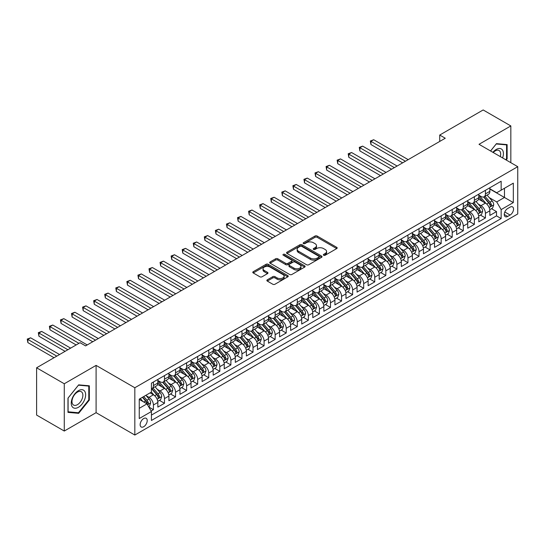 <?xml version="1.0" encoding="UTF-8"?>
<svg xmlns="http://www.w3.org/2000/svg" width="545" height="545" viewBox="0 0 545 545"><rect width="100%" height="100%" fill="white"/><g stroke="black" fill="none" stroke-linecap="round" stroke-linejoin="round"><path stroke-width="0.82" d="M323.662 255.251A1.076 0.62 0 0 0 325.181 255.251L336.721 248.588A1.54 0.886 0 0 0 337.178 247.961A1.54 0.886 0 0 0 336.721 247.335L317.17 236.04A1.54 0.886 0 0 0 314.996 236.04L303.456 242.709A1.076 0.62 0 0 0 303.143 243.145A1.076 0.62 0 0 0 303.456 243.588A1.076 0.62 0 0 0 304.975 243.588L306.474 242.723A4.919 2.841 0 0 1 313.423 242.723L315.051 243.663A4.919 2.841 0 0 1 316.495 245.672A4.919 2.841 0 0 1 315.051 247.675L313.559 248.54A1.076 0.62 0 0 0 313.246 248.976A1.076 0.62 0 0 0 313.559 249.419A1.076 0.62 0 0 0 315.078 249.419L316.577 248.554A4.919 2.841 0 0 1 323.526 248.554L325.154 249.494A4.919 2.841 0 0 1 326.598 251.504A4.919 2.841 0 0 1 325.154 253.507L323.662 254.372A1.076 0.62 0 0 0 323.349 254.808A1.076 0.62 0 0 0 323.662 255.251L323.662 254.372M143.676 426.728A5.007 2.889 120 0 0 146.952 422.314A5.007 2.889 120 0 0 146.183 418.301A5.007 2.889 120 0 0 143.676 418.553A5.007 2.889 120 0 0 140.406 422.961A5.007 2.889 120 0 0 141.175 426.98A5.007 2.889 120 0 0 143.676 426.728M267.309 279.823A1.54 0.886 0 0 0 266.859 280.45A1.54 0.886 0 0 0 267.309 281.077L272.793 284.245A1.54 0.886 0 0 0 274.966 284.245L287.787 276.84A1.54 0.886 0 0 0 288.237 276.213A1.54 0.886 0 0 0 287.787 275.586L268.235 264.298A1.54 0.886 0 0 0 266.062 264.298L253.241 271.696A1.54 0.886 0 0 0 252.791 272.323A1.54 0.886 0 0 0 253.241 272.95L259.87 276.778A1.54 0.886 0 0 0 262.043 276.778L267.527 273.61A1.54 0.886 0 0 0 267.977 272.984A1.54 0.886 0 0 0 267.527 272.357L264.243 270.456A4.108 2.371 0 0 1 263.037 268.78A4.108 2.371 0 0 1 265.572 266.587A4.108 2.371 0 0 1 270.054 267.104L282.923 274.537A4.108 2.371 0 0 1 284.129 276.213A4.108 2.371 0 0 1 281.595 278.406A4.108 2.371 0 0 1 277.112 277.889L274.966 276.656A1.54 0.886 0 0 0 272.793 276.656L267.309 279.823L267.309 281.077L272.793 277.93L272.793 276.656M96.09 365.388L64.269 383.762L36.604 367.786L36.604 415.065L64.269 431.041L96.09 412.674L134.826 435.039L134.826 387.754L96.09 365.388L96.09 412.674M510.835 162.676L510.835 125.936L479.014 144.309L517.75 166.675L134.826 387.754M510.835 125.936L483.163 109.961L439.726 135.044L439.726 141.434M36.604 367.786L80.04 342.703L85.572 345.898L445.258 138.239L439.726 135.044M306.576 264.734A1.54 0.886 0 0 0 308.749 264.734L321.57 257.335A1.54 0.886 0 0 0 322.02 256.709A1.54 0.886 0 0 0 321.57 256.082L302.019 244.794A1.54 0.886 0 0 0 299.845 244.794L287.024 252.192A1.54 0.886 0 0 0 286.575 252.819A1.54 0.886 0 0 0 287.024 253.445L306.576 264.734M283.707 255.482A1.076 0.62 0 0 1 284.797 255.632L284.797 254.358L304.675 265.837A1.54 0.886 0 0 1 305.125 266.464A1.54 0.886 0 0 1 304.675 267.091L291.861 274.489A1.54 0.886 0 0 1 289.688 274.489L270.136 263.201L275.62 260.054L275.62 258.78L270.136 261.947A1.54 0.886 0 0 0 269.686 262.574A1.54 0.886 0 0 0 270.136 263.201L270.136 261.947M275.62 260.054A1.54 0.886 0 0 1 277.793 260.054L277.793 258.78A1.54 0.886 0 0 0 275.62 258.78M277.793 258.78L285.723 263.358A1.54 0.886 0 0 0 287.896 263.358L291.534 261.253A1.54 0.886 0 0 0 291.984 260.626A1.54 0.886 0 0 0 291.534 259.999L283.277 255.237A1.076 0.62 0 0 1 282.964 254.794A1.076 0.62 0 0 1 283.625 254.222A1.076 0.62 0 0 1 284.797 254.358M151.122 410.998L153.417 409.67L148.826 407.02M146.21 395.731L148.989 397.339A6.261 3.617 60 0 1 153.417 405.003L157.846 402.448L157.846 407.115L164.481 403.28L159.447 400.371M157.28 389.341L160.06 390.949A6.261 3.617 60 0 1 164.481 398.613L168.909 396.058L168.909 400.725L175.551 396.889L170.517 393.981M168.344 382.951L171.123 384.559A6.261 3.617 60 0 1 175.551 392.223L179.979 389.668L179.979 394.335L186.622 390.499L181.58 387.59M179.414 376.561L182.194 378.169A6.261 3.617 60 0 1 186.622 385.833L191.043 383.278L191.043 387.945L197.685 384.109L192.651 381.2M190.478 370.178L193.257 371.779A6.261 3.617 60 0 1 197.685 379.449L202.113 376.888L202.113 381.555L208.755 377.719L203.714 374.817M201.548 363.788L204.327 365.388A6.261 3.617 60 0 1 208.755 373.059L213.177 370.498L213.177 375.164L219.819 371.329L214.784 368.427M212.611 357.397L215.391 358.998A6.261 3.617 60 0 1 219.819 366.669L224.247 364.115L224.247 368.774L230.889 364.939L225.855 362.037M223.682 351.007L226.461 352.608A6.261 3.617 60 0 1 230.889 360.279L235.317 357.724L235.317 362.384L241.953 358.556L236.918 355.647M234.752 344.617L237.525 346.218A6.261 3.617 60 0 1 241.953 353.889L246.381 351.334L246.381 355.994L253.023 352.165L247.989 349.256M245.815 338.227L248.595 339.828A6.261 3.617 60 0 1 253.023 347.499L257.451 344.944L257.451 349.604L264.087 345.775L259.052 342.866M256.886 331.837L259.665 333.438A6.261 3.617 60 0 1 264.087 341.109L268.515 338.554L268.515 343.221L275.157 339.385L270.122 336.476M267.949 325.447L270.729 327.055A6.261 3.617 60 0 1 275.157 334.719L279.585 332.164L279.585 336.83L286.22 332.995L281.186 330.086M279.02 319.057L281.799 320.664A6.261 3.617 60 0 1 286.22 328.328L290.649 325.774L290.649 330.44L297.291 326.605L292.256 323.696M290.083 312.666L292.863 314.274A6.261 3.617 60 0 1 297.291 321.938L301.719 319.384L301.719 324.05L308.361 320.215L303.32 317.306M301.153 306.276L303.933 307.884A6.261 3.617 60 0 1 308.361 315.548L312.782 312.993L312.782 317.66L319.425 313.825L314.39 310.916M312.217 299.886L314.996 301.494A6.261 3.617 60 0 1 319.425 309.158L323.853 306.603L323.853 311.27L330.495 307.435L325.454 304.526M323.287 293.496L326.067 295.104A6.261 3.617 60 0 1 330.495 302.768L334.916 300.213L334.916 304.88L341.558 301.044L336.524 298.135M334.351 287.113L337.13 288.714A6.261 3.617 60 0 1 341.558 296.385L345.986 293.823L345.986 298.49L352.629 294.654L347.594 291.752M345.421 280.723L348.201 282.324A6.261 3.617 60 0 1 352.629 289.995L357.057 287.433L357.057 292.1L363.692 288.264L358.658 285.362M356.491 274.333L359.264 275.934A6.261 3.617 60 0 1 363.692 283.604L368.12 281.043L368.12 285.709L374.762 281.874L369.728 278.972M367.555 267.942L370.334 269.543A6.261 3.617 60 0 1 374.762 277.214L379.191 274.66L379.191 279.319L385.826 275.491L380.792 272.582M378.625 261.552L381.405 263.153A6.261 3.617 60 0 1 385.826 270.824L390.254 268.269L390.254 272.929L396.896 269.101L391.862 266.192M389.689 255.162L392.468 256.763A6.261 3.617 60 0 1 396.896 264.434L401.324 261.879L401.324 266.539L407.96 262.71L402.925 259.802M400.759 248.772L403.538 250.373A6.261 3.617 60 0 1 407.96 258.044L412.388 255.489L412.388 260.149L419.03 256.32L413.996 253.411M411.822 242.382L414.602 243.99A6.261 3.617 60 0 1 419.03 251.654L423.458 249.099L423.458 253.766L430.1 249.93L425.059 247.021M422.893 235.992L425.672 237.6A6.261 3.617 60 0 1 430.1 245.264L434.522 242.709L434.522 247.376L441.164 243.54L436.129 240.631M433.956 229.602L436.736 231.209A6.261 3.617 60 0 1 441.164 238.874L445.592 236.319L445.592 240.985L452.234 237.15L447.193 234.241M445.027 223.212L447.806 224.819A6.261 3.617 60 0 1 452.234 232.483L456.656 229.929L456.656 234.595L463.298 230.76L458.263 227.851M456.097 216.821L458.87 218.429A6.261 3.617 60 0 1 463.298 226.093L467.726 223.539L467.726 228.205L474.368 224.37L469.334 221.461M467.16 210.431L469.94 212.039A6.261 3.617 60 0 1 474.368 219.703L478.796 217.148L478.796 221.815L485.431 217.98L485.431 213.313A6.261 3.617 -120 0 0 481.003 205.649L478.231 204.041M480.397 215.071L485.431 217.98M157.846 402.448A6.261 3.617 -120 0 0 153.417 394.784L150.093 392.863M168.909 396.058A6.261 3.617 -120 0 0 164.481 388.394L157.641 384.443M179.979 389.668A6.261 3.617 -120 0 0 175.551 382.004L168.705 378.053M191.043 383.278A6.261 3.617 -120 0 0 186.622 375.614L179.775 371.663M202.113 376.888A6.261 3.617 -120 0 0 197.685 369.224L190.839 365.273M213.177 370.498A6.261 3.617 -120 0 0 208.755 362.834L201.909 358.882M224.247 364.115A6.261 3.617 -120 0 0 219.819 356.444L212.972 352.492M235.317 357.724A6.261 3.617 -120 0 0 230.889 350.054L224.043 346.102M246.381 351.334A6.261 3.617 -120 0 0 241.953 343.663L235.113 339.712M257.451 344.944A6.261 3.617 -120 0 0 253.023 337.273L246.177 333.322M268.515 338.554A6.261 3.617 -120 0 0 264.087 330.883L257.247 326.932M279.585 332.164A6.261 3.617 -120 0 0 275.157 324.493L268.31 320.542M290.649 325.774A6.261 3.617 -120 0 0 286.22 318.103L279.381 314.152M301.719 319.384A6.261 3.617 -120 0 0 297.291 311.72L290.444 307.762M312.782 312.993A6.261 3.617 -120 0 0 308.361 305.329L301.514 301.378M323.853 306.603A6.261 3.617 -120 0 0 319.425 298.939L312.578 294.988M334.916 300.213A6.261 3.617 -120 0 0 330.495 292.549L323.648 288.598M345.986 293.823A6.261 3.617 -120 0 0 341.558 286.159L334.719 282.208M357.057 287.433A6.261 3.617 -120 0 0 352.629 279.769L345.782 275.818M368.12 281.043A6.261 3.617 -120 0 0 363.692 273.379L356.852 269.428M379.191 274.66A6.261 3.617 -120 0 0 374.762 266.989L367.916 263.037M390.254 268.269A6.261 3.617 -120 0 0 385.826 260.599L378.986 256.647M401.324 261.879A6.261 3.617 -120 0 0 396.896 254.208L390.05 250.257M412.388 255.489A6.261 3.617 -120 0 0 407.96 247.818L401.12 243.867M423.458 249.099A6.261 3.617 -120 0 0 419.03 241.428L412.183 237.477M434.522 242.709A6.261 3.617 -120 0 0 430.1 235.038L423.254 231.087M445.592 236.319A6.261 3.617 -120 0 0 441.164 228.655L434.317 224.697M456.656 229.929A6.261 3.617 -120 0 0 452.234 222.265L445.388 218.313M467.726 223.539A6.261 3.617 -120 0 0 463.298 215.875L456.458 211.923M478.796 217.148A6.261 3.617 -120 0 0 474.368 209.484L467.521 205.533M510.113 207.12L507.681 208.524A4.851 2.8 120 0 0 504.506 212.802A4.851 2.8 120 0 0 505.256 216.685A4.851 2.8 120 0 0 507.681 216.447L510.113 215.043A4.851 2.8 120 0 0 513.281 210.765A4.851 2.8 120 0 0 512.538 206.875A4.851 2.8 120 0 0 510.113 207.12M134.826 435.039L517.75 213.953L517.75 166.675M139.248 408.328L147 403.852L151.421 411.523L151.421 420.468L501.148 218.559L501.148 209.607L496.72 201.943L489.294 197.658M151.421 411.523L139.248 418.553L139.248 399.124L151.421 392.1L151.421 383.149L501.148 181.24L501.148 190.185L513.322 183.154L513.322 202.583L501.148 209.607M157.846 380.471L160.06 381.745A6.261 3.617 60 0 0 163.187 382.059L167.615 379.504A6.261 3.617 -120 0 0 168.909 376.636L168.909 373.059M168.909 374.081L171.123 375.355A6.261 3.617 60 0 0 174.257 375.669L178.678 373.114A6.261 3.617 -120 0 0 179.979 370.246L179.979 366.669M179.979 367.691L182.194 368.965A6.261 3.617 60 0 0 185.32 369.278L189.749 366.724A6.261 3.617 -120 0 0 191.043 363.856L191.043 360.279M191.043 361.301L193.257 362.575A6.261 3.617 60 0 0 196.391 362.888L200.819 360.334A6.261 3.617 -120 0 0 202.113 357.466L202.113 353.889M202.113 354.911L204.327 356.185A6.261 3.617 60 0 0 207.454 356.498L211.882 353.943A6.261 3.617 -120 0 0 213.177 351.075L213.177 347.499M213.177 348.521L215.391 349.801A6.261 3.617 60 0 0 218.525 350.108L222.953 347.553A6.261 3.617 -120 0 0 224.247 344.685L224.247 341.109M224.247 342.131L226.461 343.411A6.261 3.617 60 0 0 229.588 343.718L234.016 341.163A6.261 3.617 -120 0 0 235.317 338.295L235.317 334.719M235.317 335.74L237.525 337.021A6.261 3.617 60 0 0 240.658 337.328L245.087 334.773A6.261 3.617 -120 0 0 246.381 331.905L246.381 328.328M246.381 329.35L248.595 330.631A6.261 3.617 60 0 0 251.722 330.938L256.15 328.383A6.261 3.617 -120 0 0 257.451 325.515L257.451 321.938M257.451 322.96L259.665 324.241A6.261 3.617 60 0 0 262.792 324.548L267.22 321.993A6.261 3.617 -120 0 0 268.515 319.125L268.515 315.548M268.515 316.57L270.729 317.851A6.261 3.617 60 0 0 273.863 318.157L278.284 315.603A6.261 3.617 -120 0 0 279.585 312.741L279.585 309.158M279.585 310.18L281.799 311.461A6.261 3.617 60 0 0 284.926 311.774L289.354 309.213A6.261 3.617 -120 0 0 290.649 306.351L290.649 302.768M290.649 303.79L292.863 305.071A6.261 3.617 60 0 0 295.996 305.384L300.418 302.822A6.261 3.617 -120 0 0 301.719 299.961L301.719 296.378M301.719 297.406L303.933 298.68A6.261 3.617 60 0 0 307.06 298.994L311.488 296.432A6.261 3.617 -120 0 0 312.782 293.571L312.782 289.995M312.782 291.016L314.996 292.29A6.261 3.617 60 0 0 318.13 292.604L322.558 290.049A6.261 3.617 -120 0 0 323.853 287.181L323.853 283.604M323.853 284.626L326.067 285.9A6.261 3.617 60 0 0 329.194 286.214L333.622 283.659A6.261 3.617 -120 0 0 334.916 280.791L334.916 277.214M334.916 278.236L337.13 279.51A6.261 3.617 60 0 0 340.264 279.823L344.692 277.269A6.261 3.617 -120 0 0 345.986 274.401L345.986 270.824M345.986 271.846L348.201 273.12A6.261 3.617 60 0 0 351.327 273.433L355.756 270.879A6.261 3.617 -120 0 0 357.057 268.011L357.057 264.434M357.057 265.456L359.264 266.737A6.261 3.617 60 0 0 362.398 267.043L366.826 264.488A6.261 3.617 -120 0 0 368.12 261.62L368.12 258.044M368.12 259.066L370.334 260.347A6.261 3.617 60 0 0 373.461 260.653L377.889 258.098A6.261 3.617 -120 0 0 379.191 255.23L379.191 251.654M379.191 252.676L381.405 253.956A6.261 3.617 60 0 0 384.532 254.263L388.96 251.708A6.261 3.617 -120 0 0 390.254 248.84L390.254 245.264M390.254 246.285L392.468 247.566A6.261 3.617 60 0 0 395.602 247.873L400.023 245.318A6.261 3.617 -120 0 0 401.324 242.45L401.324 238.874M401.324 239.895L403.538 241.176A6.261 3.617 60 0 0 406.665 241.483L411.094 238.928A6.261 3.617 -120 0 0 412.388 236.06L412.388 232.483M412.388 233.505L414.602 234.786A6.261 3.617 60 0 0 417.736 235.093L422.164 232.538A6.261 3.617 -120 0 0 423.458 229.677L423.458 226.093M423.458 227.115L425.672 228.396A6.261 3.617 60 0 0 428.799 228.702L433.227 226.148A6.261 3.617 -120 0 0 434.522 223.286L434.522 219.703M434.522 220.725L436.736 222.006A6.261 3.617 60 0 0 439.869 222.319L444.298 219.758A6.261 3.617 -120 0 0 445.592 216.896L445.592 213.313M445.592 214.342L447.806 215.616A6.261 3.617 60 0 0 450.933 215.929L455.361 213.368A6.261 3.617 -120 0 0 456.656 210.506L456.656 206.93M456.656 207.952L458.87 209.226A6.261 3.617 60 0 0 462.003 209.539L466.431 206.984A6.261 3.617 -120 0 0 467.726 204.116L467.726 200.54M467.726 201.561L469.94 202.835A6.261 3.617 60 0 0 473.067 203.149L477.495 200.594A6.261 3.617 -120 0 0 478.796 197.726L478.796 194.149M151.421 415.099L496.502 215.875L496.502 211.589L489.86 215.425L489.86 210.758A6.261 3.617 -120 0 0 485.431 203.094L478.592 199.143M478.796 195.171L481.003 196.445A6.261 3.617 -120 0 0 484.137 196.759A6.261 3.617 -120 0 0 485.431 193.891L485.431 190.314M484.137 196.759L488.565 194.204A6.261 3.617 -120 0 0 489.86 191.336L489.86 187.759M153.417 382.004L153.417 385.581A6.261 3.617 60 0 1 152.123 388.449A6.261 3.617 60 0 1 151.421 388.701M152.123 388.449L156.544 385.887A6.261 3.617 -120 0 0 157.846 383.026L157.846 379.443M164.481 375.614L164.481 379.191A6.261 3.617 60 0 1 163.187 382.059M175.551 369.224L175.551 372.8A6.261 3.617 60 0 1 174.257 375.669M186.622 362.834L186.622 366.41A6.261 3.617 60 0 1 185.32 369.278M197.685 356.444L197.685 360.02A6.261 3.617 60 0 1 196.391 362.888M208.755 350.054L208.755 353.63A6.261 3.617 60 0 1 207.454 356.498M219.819 343.663L219.819 347.24A6.261 3.617 60 0 1 218.525 350.108M230.889 337.273L230.889 340.85A6.261 3.617 60 0 1 229.588 343.718M241.953 330.883L241.953 334.466A6.261 3.617 60 0 1 240.658 337.328M253.023 324.493L253.023 328.076A6.261 3.617 60 0 1 251.722 330.938M264.087 318.103L264.087 321.686A6.261 3.617 60 0 1 262.792 324.548M275.157 311.713L275.157 315.296A6.261 3.617 60 0 1 273.863 318.157M286.22 305.329L286.22 308.906A6.261 3.617 60 0 1 284.926 311.774M297.291 298.939L297.291 302.516A6.261 3.617 60 0 1 295.996 305.384M308.361 292.549L308.361 296.126A6.261 3.617 60 0 1 307.06 298.994M319.425 286.159L319.425 289.736A6.261 3.617 60 0 1 318.13 292.604M330.495 279.769L330.495 283.346A6.261 3.617 60 0 1 329.194 286.214M341.558 273.379L341.558 276.955A6.261 3.617 60 0 1 340.264 279.823M352.629 266.989L352.629 270.565A6.261 3.617 60 0 1 351.327 273.433M363.692 260.599L363.692 264.175A6.261 3.617 60 0 1 362.398 267.043M374.762 254.208L374.762 257.785A6.261 3.617 60 0 1 373.461 260.653M385.826 247.818L385.826 251.395A6.261 3.617 60 0 1 384.532 254.263M396.896 241.428L396.896 245.012A6.261 3.617 60 0 1 395.602 247.873M407.96 235.038L407.96 238.621A6.261 3.617 60 0 1 406.665 241.483M419.03 228.648L419.03 232.231A6.261 3.617 60 0 1 417.736 235.093M430.1 222.265L430.1 225.841A6.261 3.617 60 0 1 428.799 228.702M441.164 215.875L441.164 219.451A6.261 3.617 60 0 1 439.869 222.319M452.234 209.484L452.234 213.061A6.261 3.617 60 0 1 450.933 215.929M463.298 203.094L463.298 206.671A6.261 3.617 60 0 1 462.003 209.539M474.368 196.704L474.368 200.281A6.261 3.617 60 0 1 473.067 203.149M474.368 219.703L474.368 224.37M463.298 226.093L463.298 230.76M452.234 232.483L452.234 237.15M441.164 238.874L441.164 243.54M430.1 245.264L430.1 249.93M419.03 251.654L419.03 256.32M407.96 258.044L407.96 262.71M396.896 264.434L396.896 269.101M385.826 270.824L385.826 275.491M374.762 277.214L374.762 281.874M363.692 283.604L363.692 288.264M352.629 289.995L352.629 294.654M341.558 296.385L341.558 301.044M330.495 302.768L330.495 307.435M319.425 309.158L319.425 313.825M308.361 315.548L308.361 320.215M297.291 321.938L297.291 326.605M286.22 328.328L286.22 332.995M275.157 334.719L275.157 339.385M264.087 341.109L264.087 345.775M253.023 347.499L253.023 352.165M241.953 353.889L241.953 358.556M230.889 360.279L230.889 364.939M219.819 366.669L219.819 371.329M208.755 373.059L208.755 377.719M197.685 379.449L197.685 384.109M186.622 385.833L186.622 390.499M175.551 392.223L175.551 396.889M164.481 398.613L164.481 403.28M153.417 405.003L153.417 409.67M147 403.852L139.248 399.383M496.72 201.943L504.472 197.467L504.472 188.27L513.322 183.154M489.86 189.033L513.322 202.583M489.86 188.781L496.72 192.739L501.148 190.185M64.269 383.762L64.269 431.041M491.467 208.687L496.502 211.589M496.502 215.875L501.148 218.559M506.196 159.998L507.123 158.84L507.123 144.602L496.447 143.648L490.555 150.972M67.975 412.381L78.657 413.335L89.339 400.05L89.339 385.806L78.657 384.852L67.975 398.143L67.975 412.381M506.571 158.52L507.123 158.84M88.781 399.73L89.339 400.05M77.526 412.681L78.657 413.335M324.091 255.401L325.154 254.787A4.919 2.841 0 0 0 326.598 252.778L326.598 251.504M316.495 245.672L316.495 246.946A4.919 2.841 0 0 1 315.051 248.956L313.988 249.569M336.721 247.335L336.721 248.588L317.17 237.32A1.54 0.886 0 0 0 314.996 237.32L303.885 243.738M321.55 257.349L302.019 246.067A1.54 0.886 0 0 0 299.845 246.067L287.045 253.459M318.852 257.145A1.076 0.62 0 0 0 319.172 256.709A1.076 0.62 0 0 0 318.852 256.273L301.692 246.36A1.076 0.62 0 0 0 300.172 246.36L298.592 247.267A4.919 2.841 0 0 0 297.154 249.276A4.919 2.841 0 0 0 298.592 251.286L310.33 258.058A4.919 2.841 0 0 0 317.279 258.058L318.852 257.145L318.852 258.425A1.076 0.62 0 0 0 319.172 257.989L319.172 256.709M297.154 249.276L297.154 250.557A4.919 2.841 0 0 0 298.592 252.56L298.592 251.286M318.852 258.425L317.279 259.338A4.919 2.841 0 0 1 310.33 259.338L298.592 252.56M277.793 260.054L285.723 264.632A1.54 0.886 0 0 0 287.896 264.632L291.534 262.533A1.54 0.886 0 0 0 291.984 261.907L291.984 260.626M284.797 255.632L304.655 267.098M293.953 268.106A4.108 2.371 0 0 0 298.428 268.624A4.108 2.371 0 0 0 300.969 266.43A4.108 2.371 0 0 0 299.764 264.754L295.227 262.131A1.54 0.886 0 0 0 293.053 262.131L289.415 264.236A1.54 0.886 0 0 0 288.966 264.863A1.54 0.886 0 0 0 289.415 265.49L293.953 268.106L293.953 269.387A4.108 2.371 0 0 0 298.428 269.898A4.108 2.371 0 0 0 300.969 267.711L300.969 266.43M288.966 264.863L288.966 266.137A1.54 0.886 0 0 0 289.415 266.764L289.415 265.49M293.953 269.387L289.415 266.764M284.129 276.213L284.129 277.494A4.108 2.371 0 0 1 281.595 279.687A4.108 2.371 0 0 1 277.112 279.169L274.966 277.93A1.54 0.886 0 0 0 272.793 277.93M263.037 268.78L263.037 270.061A4.108 2.371 0 0 0 264.243 271.737L264.243 270.456M267.506 273.624L264.243 271.737M287.767 276.853L268.235 265.579A1.54 0.886 0 0 0 266.062 265.579L253.262 272.963M489.764 209.661L492.626 208.013L493.736 204.818A4.149 2.398 -120 0 0 492.121 200.921L487.06 195.069M486.051 203.496L480.05 196.554A11.976 6.915 -120 0 0 478.796 195.239M482.761 201.548L479.402 197.665A9.939 5.736 -120 0 0 478.796 196.997M408.185 159.644L373.706 139.738L370.941 141.339L370.941 144.534L402.653 162.839M483.572 196.983L488.688 202.903A4.149 2.398 60 0 1 490.166 205.765C490.793 206.596 491.236 206.337 491.495 204.995A4.149 2.398 -120 0 0 490.016 202.141L484.961 196.282M483.871 196.888L489.369 203.251A2.112 1.219 60 0 1 489.901 204.075L491.495 204.995M490.166 205.765L490.466 206.255M370.941 144.534L370.334 140.985L405.419 161.238M370.334 140.985L373.706 139.738M502.599 157.927A10.171 5.872 120 0 0 496.223 149.453A10.171 5.872 120 0 0 492.891 152.321M500.276 156.585A7.705 4.449 120 0 0 499.063 150.509A7.705 4.449 120 0 0 495.214 150.89A7.705 4.449 120 0 0 493.198 152.498M490.582 150.985L496.223 143.962L506.571 144.888L506.571 158.684L505.726 159.733M505.889 144.493L506.571 144.888M84.666 399.526A10.171 5.872 120 0 0 82.036 389.695A10.171 5.872 120 0 0 72.206 398.409A10.171 5.872 120 0 0 74.842 408.239A10.171 5.872 120 0 0 84.666 399.526M82.145 398.804A7.705 4.449 120 0 0 81.28 391.712A7.705 4.449 120 0 0 72.71 397.966A7.705 4.449 120 0 0 73.575 405.058A7.705 4.449 120 0 0 82.145 398.804M68.091 411.836L68.091 398.041L78.439 385.172L88.781 386.092L88.781 399.894L78.439 412.763L67.975 411.775M88.099 385.697L88.781 386.092M478.701 216.052L481.562 214.403L482.666 211.208A4.149 2.398 -120 0 0 481.051 207.311L475.996 201.459M474.981 209.886L468.986 202.944A11.976 6.915 -120 0 0 467.726 201.63M471.691 207.938L468.339 204.055A9.939 5.736 -120 0 0 467.726 203.387M397.114 166.034L362.643 146.128L359.877 147.729L359.877 150.924L391.582 169.229M472.508 203.374L477.618 209.294A4.149 2.398 60 0 1 479.096 212.148C479.723 212.986 480.165 212.727 480.424 211.385A4.149 2.398 -120 0 0 478.946 208.524L473.891 202.672M472.808 203.278L478.306 209.641A2.112 1.219 60 0 1 478.837 210.465L480.424 211.385M479.096 212.148L479.402 212.645M359.877 150.924L359.264 147.375L394.348 167.628M359.264 147.375L362.643 146.128M467.63 222.442L470.492 220.793L471.602 217.598A4.149 2.398 -120 0 0 469.981 213.701L464.926 207.849M463.918 216.276L457.916 209.334A11.976 6.915 -120 0 0 456.656 208.02M460.627 214.328L457.269 210.445A9.939 5.736 -120 0 0 456.656 209.777M386.051 172.424L351.573 152.518L348.807 154.119L348.807 157.314L380.519 175.619M461.438 209.764L466.554 215.684A4.149 2.398 60 0 1 468.032 218.538C468.652 219.376 469.095 219.117 469.361 217.775A4.149 2.398 -120 0 0 467.882 214.914L462.828 209.062M461.738 209.668L467.235 216.031A2.112 1.219 60 0 1 467.767 216.856L469.361 217.775M468.032 218.538L468.332 219.035M348.807 157.314L348.201 153.765L383.285 174.019M348.201 153.765L351.573 152.518M456.567 228.832L459.428 227.183L460.532 223.988A4.149 2.398 -120 0 0 458.917 220.091L453.862 214.24M452.847 222.667L446.852 215.725A11.976 6.915 -120 0 0 445.592 214.41M449.557 220.718L446.205 216.835A9.939 5.736 -120 0 0 445.592 216.167M374.98 178.815L340.509 158.908L337.743 160.509L337.743 163.704L369.449 182.01M450.374 216.154L455.484 222.074A4.149 2.398 60 0 1 456.962 224.928C457.589 225.766 458.032 225.507 458.291 224.165A4.149 2.398 -120 0 0 456.812 221.304L451.757 215.452M450.674 216.052L456.165 222.415A2.112 1.219 60 0 1 456.703 223.246L458.291 224.165M456.962 224.928L457.269 225.419M337.743 163.704L337.13 160.155L372.215 180.409M337.13 160.155L340.509 158.908M445.497 235.222L448.358 233.573L449.462 230.378A4.149 2.398 -120 0 0 447.847 226.482L442.792 220.63M441.777 229.057L435.782 222.115A11.976 6.915 -120 0 0 434.522 220.8M438.493 227.108L435.135 223.225A9.939 5.736 -120 0 0 434.522 222.558M363.917 185.205L329.439 165.298L326.673 166.893L326.673 170.088L358.378 188.4M439.304 222.544L444.42 228.464A4.149 2.398 60 0 1 445.899 231.318C446.519 232.156 446.961 231.897 447.227 230.555A4.149 2.398 -120 0 0 445.749 227.694L440.687 221.842M439.604 222.442L445.102 228.805A2.112 1.219 60 0 1 445.633 229.636L447.227 230.555M445.899 231.318L446.198 231.809M326.673 170.088L326.067 166.545L361.151 186.799M326.067 166.545L329.439 165.298M434.433 241.612L437.294 239.964L438.398 236.768A4.149 2.398 -120 0 0 436.783 232.872L431.729 227.02M430.714 235.447L424.719 228.505A11.976 6.915 -120 0 0 423.458 227.183M427.423 233.498L424.071 229.615A9.939 5.736 -120 0 0 423.458 228.948M352.847 191.595L318.375 171.689L315.609 173.283L315.609 176.478L347.315 194.783M428.234 228.934L433.35 234.854A4.149 2.398 60 0 1 434.828 237.709C435.455 238.547 435.898 238.288 436.157 236.946A4.149 2.398 -120 0 0 434.678 234.084L429.623 228.232M428.54 228.832L434.031 235.195A2.112 1.219 60 0 1 434.563 236.026L436.157 236.946M434.828 237.709L435.135 238.199M315.609 176.478L314.996 172.935L350.081 193.189M314.996 172.935L318.375 171.689M423.363 248.002L426.224 246.354L427.328 243.159A4.149 2.398 -120 0 0 425.713 239.262L420.658 233.41M419.643 241.837L413.648 234.895A11.976 6.915 -120 0 0 412.388 233.573M416.36 239.889L413.001 236.005A9.939 5.736 -120 0 0 412.388 235.338M341.783 197.978L307.305 178.079L304.539 179.673L304.539 182.868L336.245 201.173M417.17 235.317L422.286 241.244A4.149 2.398 60 0 1 423.765 244.099C424.385 244.93 424.828 244.678 425.093 243.336A4.149 2.398 -120 0 0 423.615 240.474L418.553 234.623M417.47 235.222L422.968 241.585A2.112 1.219 60 0 1 423.499 242.416L425.093 243.336M423.765 244.099L424.065 244.589M304.539 182.868L303.933 179.325L339.01 199.579M303.933 179.325L307.305 178.079M412.299 254.392L415.154 252.737L416.264 249.542A4.149 2.398 -120 0 0 414.65 245.652L409.588 239.793M408.58 248.227L402.578 241.285A11.976 6.915 -120 0 0 401.324 239.964M405.289 246.279L401.938 242.396A9.939 5.736 -120 0 0 401.324 241.728M330.713 204.368L296.242 184.469L293.476 186.063L293.476 189.258L325.181 207.563M406.1 241.708L411.216 247.634A4.149 2.398 60 0 1 412.694 250.489C413.321 251.32 413.764 251.068 414.023 249.719A4.149 2.398 -120 0 0 412.545 246.865L407.49 241.013M406.406 241.612L411.897 247.975A2.112 1.219 60 0 1 412.429 248.799L414.023 249.719M412.694 250.489L412.994 250.979M293.476 189.258L292.863 185.716L327.947 205.969M292.863 185.716L296.242 184.469M401.229 260.783L404.09 259.127L405.194 255.932A4.149 2.398 -120 0 0 403.579 252.042L398.524 246.183M397.509 254.617L391.514 247.668A11.976 6.915 -120 0 0 390.254 246.354M394.219 252.669L390.867 248.786A9.939 5.736 -120 0 0 390.254 248.118M319.649 210.758L285.171 190.859L282.405 192.453L282.405 195.648L314.111 213.953M395.036 248.098L400.153 254.025A4.149 2.398 60 0 1 401.631 256.879C402.251 257.71 402.694 257.458 402.959 256.109A4.149 2.398 -120 0 0 401.481 253.255L396.419 247.403M395.336 248.002L400.834 254.365A2.112 1.219 60 0 1 401.365 255.189L402.959 256.109M401.631 256.879L401.931 257.369M282.405 195.648L281.799 192.106L316.877 212.359M281.799 192.106L285.171 190.859M390.166 267.173L393.02 265.517L394.13 262.322A4.149 2.398 -120 0 0 392.516 258.432L387.454 252.573M386.446 261.007L380.444 254.059A11.976 6.915 -120 0 0 379.191 252.744M383.155 259.059L379.804 255.169A9.939 5.736 -120 0 0 379.191 254.501M308.579 217.148L274.108 197.249L271.335 198.843L271.335 202.038L303.047 220.344M383.966 254.488L389.082 260.408A4.149 2.398 60 0 1 390.561 263.269C391.187 264.1 391.63 263.848 391.889 262.499A4.149 2.398 -120 0 0 390.411 259.645L385.356 253.793M384.266 254.392L389.764 260.755A2.112 1.219 60 0 1 390.295 261.58L391.889 262.499M390.561 263.269L390.86 263.76M271.335 202.038L270.729 198.496L305.813 218.749M270.729 198.496L274.108 197.249M379.095 273.563L381.956 271.907L383.06 268.712A4.149 2.398 -120 0 0 381.445 264.822L376.391 258.964M375.376 267.391L369.381 260.449A11.976 6.915 -120 0 0 368.12 259.134M372.085 265.442L368.733 261.559A9.939 5.736 -120 0 0 368.12 260.892M297.509 223.539L263.037 203.639L260.272 205.233L260.272 208.428L291.977 226.734M372.903 260.878L378.012 266.798A4.149 2.398 60 0 1 379.497 269.659C380.117 270.49 380.56 270.238 380.819 268.889A4.149 2.398 -120 0 0 379.34 266.035L374.286 260.176M373.202 260.783L378.7 267.145A2.112 1.219 60 0 1 379.231 267.97L380.819 268.889M379.497 269.659L379.797 270.15M260.272 208.428L259.665 204.879L294.743 225.14M259.665 204.879L263.037 203.639M368.025 279.953L370.886 278.297L371.997 275.102A4.149 2.398 -120 0 0 370.382 271.212L365.32 265.354M364.312 273.781L358.31 266.839A11.976 6.915 -120 0 0 357.057 265.524M361.022 271.832L357.663 267.949A9.939 5.736 -120 0 0 357.057 267.282M286.445 229.929L251.967 210.023L249.201 211.624L249.201 214.819L280.913 233.124M361.832 267.268L366.949 273.188A4.149 2.398 60 0 1 368.427 276.049C369.047 276.88 369.49 276.628 369.755 275.279A4.149 2.398 -120 0 0 368.277 272.425L363.222 266.566M362.132 267.173L367.63 273.536A2.112 1.219 60 0 1 368.161 274.36L369.755 275.279M368.427 276.049L368.727 276.54M249.201 214.819L248.595 211.269L283.679 231.53M248.595 211.269L251.967 210.023M356.961 286.336L359.823 284.688L360.926 281.493A4.149 2.398 -120 0 0 359.312 277.596L354.257 271.744M353.242 280.171L347.247 273.229A11.976 6.915 -120 0 0 345.986 271.914M349.951 278.222L346.6 274.339A9.939 5.736 -120 0 0 345.986 273.672M275.375 236.319L240.904 216.413L238.138 218.014L238.138 221.209L269.843 239.514M350.769 273.658L355.878 279.578A4.149 2.398 60 0 1 357.356 282.439C357.983 283.271 358.426 283.019 358.685 281.67A4.149 2.398 -120 0 0 357.207 278.815L352.152 272.956M351.069 273.563L356.559 279.926A2.112 1.219 60 0 1 357.098 280.75L358.685 281.67M357.356 282.439L357.663 282.93M238.138 221.209L237.525 217.659L272.609 237.913M237.525 217.659L240.904 216.413M345.891 292.726L348.752 291.078L349.863 287.883A4.149 2.398 -120 0 0 348.241 283.986L343.187 278.134M342.171 286.561L336.176 279.619A11.976 6.915 -120 0 0 334.916 278.304M338.888 284.613L335.529 280.729A9.939 5.736 -120 0 0 334.916 280.062M264.311 242.709L229.833 222.803L227.067 224.404L227.067 227.599L258.773 245.904M339.699 280.048L344.815 285.968A4.149 2.398 60 0 1 346.293 288.83C346.913 289.661 347.356 289.402 347.621 288.06A4.149 2.398 -120 0 0 346.143 285.205L341.088 279.347M339.998 279.953L345.496 286.316A2.112 1.219 60 0 1 346.027 287.14L347.621 288.06M346.293 288.83L346.593 289.32M227.067 227.599L226.461 224.049L261.546 244.303M226.461 224.049L229.833 222.803M334.828 299.116L337.689 297.468L338.792 294.273A4.149 2.398 -120 0 0 337.178 290.376L332.123 284.524M331.108 292.951L325.113 286.009A11.976 6.915 -120 0 0 323.853 284.694M327.817 291.003L324.466 287.12A9.939 5.736 -120 0 0 323.853 286.452M253.241 249.099L218.77 229.193L216.004 230.794L216.004 233.989L247.709 252.294M328.635 286.438L333.744 292.358A4.149 2.398 60 0 1 335.223 295.213C335.849 296.051 336.292 295.792 336.551 294.45A4.149 2.398 -120 0 0 335.073 291.595L330.018 285.737M328.935 286.343L334.426 292.706A2.112 1.219 60 0 1 334.964 293.53L336.551 294.45M335.223 295.213L335.529 295.71M216.004 233.989L215.391 230.44L250.475 250.693M215.391 230.44L218.77 229.193M323.757 305.507L326.618 303.858L327.722 300.663A4.149 2.398 -120 0 0 326.108 296.766L321.053 290.914M320.038 299.341L314.043 292.399A11.976 6.915 -120 0 0 312.782 291.084M316.754 297.393L313.395 293.51A9.939 5.736 -120 0 0 312.782 292.842M242.178 255.489L207.7 235.583L204.934 237.184L204.934 240.379L236.639 258.684M317.565 292.829L322.681 298.749A4.149 2.398 60 0 1 324.159 301.603C324.779 302.441 325.222 302.182 325.488 300.84A4.149 2.398 -120 0 0 324.009 297.979L318.948 292.127M317.864 292.733L323.362 299.096A2.112 1.219 60 0 1 323.894 299.92L325.488 300.84M324.159 301.603L324.459 302.1M204.934 240.379L204.327 236.83L239.412 257.083M204.327 236.83L207.7 235.583M312.694 311.897L315.548 310.248L316.659 307.053A4.149 2.398 -120 0 0 315.044 303.156L309.989 297.304M308.974 305.731L302.979 298.789A11.976 6.915 -120 0 0 301.719 297.475M305.684 303.783L302.332 299.9A9.939 5.736 -120 0 0 301.719 299.232M231.107 261.879L196.636 241.973L193.87 243.574L193.87 246.769L225.576 265.074M306.494 299.219L311.611 305.139A4.149 2.398 60 0 1 313.089 307.993C313.716 308.831 314.158 308.572 314.417 307.23A4.149 2.398 -120 0 0 312.939 304.369L307.884 298.517M306.801 299.116L312.292 305.479A2.112 1.219 60 0 1 312.823 306.31L314.417 307.23M313.089 307.993L313.395 308.484M193.87 246.769L193.257 243.22L228.341 263.473M193.257 243.22L196.636 241.973M301.623 318.287L304.485 316.638L305.588 313.443A4.149 2.398 -120 0 0 303.974 309.546L298.919 303.694M297.904 312.122L291.909 305.18A11.976 6.915 -120 0 0 290.649 303.865M294.62 310.173L291.262 306.29A9.939 5.736 -120 0 0 290.649 305.622M220.044 268.269L185.566 248.363L182.8 249.957L182.8 253.153L214.505 271.465M295.431 305.609L300.547 311.529A4.149 2.398 60 0 1 302.025 314.383C302.645 315.221 303.088 314.962 303.354 313.62A4.149 2.398 -120 0 0 301.875 310.759L296.814 304.907M295.731 305.507L301.228 311.869A2.112 1.219 60 0 1 301.76 312.701L303.354 313.62M302.025 314.383L302.325 314.874M182.8 253.153L182.194 249.61L217.271 269.864M182.194 249.61L185.566 248.363M290.56 324.677L293.414 323.028L294.525 319.833A4.149 2.398 -120 0 0 292.91 315.937L287.849 310.085M286.84 318.512L280.839 311.57A11.976 6.915 -120 0 0 279.585 310.248M283.55 316.563L280.198 312.68A9.939 5.736 -120 0 0 279.585 312.012M208.973 274.66L174.502 254.753L171.73 256.348L171.73 259.543L203.442 277.855M284.361 311.999L289.477 317.919A4.149 2.398 60 0 1 290.955 320.773C291.582 321.611 292.025 321.352 292.284 320.01A4.149 2.398 -120 0 0 290.805 317.149L285.75 311.297M284.66 311.897L290.158 318.26A2.112 1.219 60 0 1 290.689 319.091L292.284 320.01M290.955 320.773L291.255 321.264M171.73 259.543L171.123 256L206.208 276.254M171.123 256L174.502 254.753M279.49 331.067L282.351 329.418L283.454 326.223A4.149 2.398 -120 0 0 281.84 322.327L276.785 316.475M275.77 324.902L269.775 317.96A11.976 6.915 -120 0 0 268.515 316.638M272.48 322.953L269.128 319.07A9.939 5.736 -120 0 0 268.515 318.403M197.903 281.043L163.432 261.144L160.666 262.738L160.666 265.933L192.371 284.238M273.297 318.382L278.413 324.309A4.149 2.398 60 0 1 279.892 327.163C280.512 328.001 280.954 327.743 281.22 326.401A4.149 2.398 -120 0 0 279.735 323.539L274.68 317.687M273.597 318.287L279.095 324.65A2.112 1.219 60 0 1 279.626 325.481L281.22 326.401M279.892 327.163L280.191 327.654M160.666 265.933L160.06 262.39L195.137 282.644M160.06 262.39L163.432 261.144M268.426 337.457L271.281 335.809L272.391 332.607A4.149 2.398 -120 0 0 270.776 328.717L265.715 322.858M264.707 331.292L258.705 324.35A11.976 6.915 -120 0 0 257.451 323.028M261.416 329.344L258.058 325.46A9.939 5.736 -120 0 0 257.451 324.793M186.84 287.433L152.368 267.534L149.596 269.128L149.596 272.323L181.308 290.628M262.227 324.772L267.343 330.699A4.149 2.398 60 0 1 268.821 333.554C269.448 334.385 269.891 334.133 270.15 332.784A4.149 2.398 -120 0 0 268.671 329.929L263.616 324.077M262.526 324.677L268.024 331.04A2.112 1.219 60 0 1 268.556 331.871L270.15 332.784M268.821 333.554L269.121 334.044M149.596 272.323L148.989 268.78L184.074 289.034M148.989 268.78L152.368 267.534M257.356 343.847L260.217 342.192L261.321 338.997A4.149 2.398 -120 0 0 259.706 335.107L254.651 329.248M253.636 337.682L247.641 330.733A11.976 6.915 -120 0 0 246.381 329.418M250.346 335.734L246.994 331.851A9.939 5.736 -120 0 0 246.381 331.183M175.769 293.823L141.298 273.924L138.532 275.518L138.532 278.713L170.238 297.018M251.163 331.162L256.273 337.089A4.149 2.398 60 0 1 257.758 339.944C258.378 340.775 258.821 340.523 259.079 339.174A4.149 2.398 -120 0 0 257.601 336.32L252.546 330.468M251.463 331.067L256.961 337.43A2.112 1.219 60 0 1 257.492 338.254L259.079 339.174M257.758 339.944L258.058 340.434M138.532 278.713L137.919 275.171L173.003 295.424M137.919 275.171L141.298 273.924M246.285 350.237L249.147 348.582L250.257 345.387A4.149 2.398 -120 0 0 248.643 341.497L243.581 335.638M242.573 344.072L236.571 337.123A11.976 6.915 -120 0 0 235.317 335.809M239.282 342.124L235.924 338.234A9.939 5.736 -120 0 0 235.317 337.566M164.706 300.213L130.228 280.314L127.462 281.908L127.462 285.103L159.174 303.408M240.093 337.553L245.209 343.473A4.149 2.398 60 0 1 246.687 346.334C247.307 347.165 247.75 346.913 248.016 345.564A4.149 2.398 -120 0 0 246.538 342.71L241.483 336.858M240.393 337.457L245.89 343.82A2.112 1.219 60 0 1 246.422 344.644L248.016 345.564M246.687 346.334L246.987 346.824M127.462 285.103L126.856 281.561L161.94 301.814M126.856 281.561L130.228 280.314M235.222 356.628L238.083 354.972L239.187 351.777A4.149 2.398 -120 0 0 237.572 347.887L232.517 342.028M231.502 350.455L225.507 343.514A11.976 6.915 -120 0 0 224.247 342.199M228.212 348.507L224.86 344.624A9.939 5.736 -120 0 0 224.247 343.956M153.636 306.603L119.164 286.704L116.398 288.298L116.398 291.493L148.104 309.798M229.029 343.943L234.139 349.863A4.149 2.398 60 0 1 235.617 352.724C236.244 353.555 236.687 353.303 236.946 351.954A4.149 2.398 -120 0 0 235.467 349.1L230.412 343.241M229.329 343.847L234.82 350.21A2.112 1.219 60 0 1 235.358 351.034L236.946 351.954M235.617 352.724L235.924 353.215M116.398 291.493L115.785 287.944L150.87 308.204M115.785 287.944L119.164 286.704M224.152 363.018L227.013 361.362L228.117 358.167A4.149 2.398 -120 0 0 226.502 354.277L221.447 348.418M220.432 356.846L214.437 349.904A11.976 6.915 -120 0 0 213.177 348.589M217.148 354.897L213.79 351.014A9.939 5.736 -120 0 0 213.177 350.346M142.572 312.993L108.094 293.087L105.328 294.688L105.328 297.883L137.033 316.189M217.959 350.333L223.075 356.253A4.149 2.398 60 0 1 224.554 359.114C225.174 359.945 225.616 359.693 225.882 358.344A4.149 2.398 -120 0 0 224.404 355.49L219.342 349.631M218.259 350.237L223.757 356.6A2.112 1.219 60 0 1 224.288 357.425L225.882 358.344M224.554 359.114L224.853 359.605M105.328 297.883L104.722 294.334L139.806 314.594M104.722 294.334L108.094 293.087M213.088 369.408L215.949 367.752L217.053 364.557A4.149 2.398 -120 0 0 215.439 360.661L210.384 354.809M209.369 363.236L203.374 356.294A11.976 6.915 -120 0 0 202.113 354.979M206.078 361.287L202.726 357.404A9.939 5.736 -120 0 0 202.113 356.737M131.502 319.384L97.03 299.478L94.265 301.078L94.265 304.274L125.97 322.579M206.889 356.723L212.005 362.643A4.149 2.398 60 0 1 213.483 365.504C214.11 366.335 214.553 366.083 214.812 364.734A4.149 2.398 -120 0 0 213.333 361.88L208.279 356.021M207.195 356.628L212.686 362.99A2.112 1.219 60 0 1 213.218 363.815L214.812 364.734M213.483 365.504L213.79 365.995M94.265 304.274L93.651 300.724L128.736 320.978M93.651 300.724L97.03 299.478M202.018 375.791L204.879 374.143L205.983 370.947A4.149 2.398 -120 0 0 204.368 367.051L199.313 361.199M198.298 369.626L192.303 362.684A11.976 6.915 -120 0 0 191.043 361.369M195.015 367.677L191.656 363.794A9.939 5.736 -120 0 0 191.043 363.127M120.438 325.774L85.96 305.868L83.194 307.469L83.194 310.664L114.9 328.969M195.825 363.113L200.941 369.033A4.149 2.398 60 0 1 202.42 371.894C203.04 372.726 203.483 372.467 203.748 371.125A4.149 2.398 -120 0 0 202.27 368.27L197.208 362.411M196.125 363.018L201.623 369.381A2.112 1.219 60 0 1 202.154 370.205L203.748 371.125M202.42 371.894L202.72 372.385M83.194 310.664L82.588 307.114L117.666 327.368M82.588 307.114L85.96 305.868M190.954 382.181L193.809 380.533L194.919 377.338A4.149 2.398 -120 0 0 193.305 373.441L188.25 367.589M187.235 376.016L181.24 369.074A11.976 6.915 -120 0 0 179.979 367.759M183.944 374.068L180.593 370.184A9.939 5.736 -120 0 0 179.979 369.517M109.368 332.164L74.897 312.258L72.131 313.859L72.131 317.054L103.836 335.359M184.755 369.503L189.871 375.423A4.149 2.398 60 0 1 191.35 378.278C191.976 379.116 192.419 378.857 192.678 377.515A4.149 2.398 -120 0 0 191.2 374.66L186.145 368.802M185.062 369.408L190.552 375.771A2.112 1.219 60 0 1 191.084 376.595L192.678 377.515M191.35 378.278L191.656 378.775M72.131 317.054L71.518 313.504L106.602 333.758M71.518 313.504L74.897 312.258M179.884 388.571L182.745 386.923L183.849 383.728A4.149 2.398 -120 0 0 182.234 379.831L177.179 373.979M176.164 382.406L170.169 375.464A11.976 6.915 -120 0 0 168.909 374.149M172.874 380.458L169.522 376.575A9.939 5.736 -120 0 0 168.909 375.907M98.304 338.554L63.826 318.648L61.06 320.249L61.06 323.444L92.766 341.749M173.692 375.893L178.808 381.813A4.149 2.398 60 0 1 180.286 384.668C180.906 385.506 181.349 385.247 181.614 383.905A4.149 2.398 -120 0 0 180.136 381.044L175.074 375.192M173.991 375.798L179.489 382.161A2.112 1.219 60 0 1 180.02 382.985L181.614 383.905M180.286 384.668L180.586 385.165M61.06 323.444L60.454 319.895L95.532 340.148M60.454 319.895L63.826 318.648M168.821 394.962L171.675 393.313L172.785 390.118A4.149 2.398 -120 0 0 171.171 386.221L166.109 380.369M165.101 388.796L159.099 381.854A11.976 6.915 -120 0 0 157.846 380.539M161.811 386.848L158.459 382.965A9.939 5.736 -120 0 0 157.846 382.297M87.234 344.944L52.763 325.038L49.99 326.639L49.99 329.834L76.164 344.944M162.621 382.283L167.737 388.204A4.149 2.398 60 0 1 169.216 391.058C169.842 391.896 170.285 391.637 170.544 390.295A4.149 2.398 -120 0 0 169.066 387.434L164.011 381.582M162.921 382.188L168.419 388.551A2.112 1.219 60 0 1 168.95 389.375L170.544 390.295M169.216 391.058L169.515 391.555M49.99 329.834L49.384 326.285L78.936 343.343M49.384 326.285L52.763 325.038M157.75 401.352L160.612 399.703L161.715 396.508A4.149 2.398 -120 0 0 160.101 392.611L155.046 386.759M154.031 395.186L151.387 392.121M150.74 393.238L150.311 392.741M70.632 348.139L41.693 331.428L38.927 333.029L38.927 336.217L65.1 351.334M151.558 388.674L156.674 394.594A4.149 2.398 60 0 1 158.152 397.448C158.772 398.286 159.215 398.027 159.481 396.685A4.149 2.398 -120 0 0 157.995 393.824L152.941 387.972M151.857 388.571L157.355 394.934A2.112 1.219 60 0 1 157.887 395.765L159.481 396.685M158.152 397.448L158.452 397.939M38.927 336.217L38.32 332.675L67.866 349.733M38.32 332.675L41.693 331.428M148.601 406.631L149.541 406.093L150.652 402.898A4.149 2.398 -120 0 0 149.037 399.001L145.849 395.316M142.879 401.474L140.317 398.511M139.677 399.628L139.248 399.138M59.569 354.529L30.622 337.818L27.856 339.412L27.856 342.607L54.03 357.724M142.422 397.298L145.604 400.984A4.149 2.398 60 0 1 147.082 403.838C147.709 404.676 148.151 404.417 148.41 403.075A4.149 2.398 -120 0 0 146.932 400.214L143.751 396.528M142.674 397.148L146.285 401.324A2.112 1.219 60 0 1 146.816 402.156L148.41 403.075M147.082 403.838L147.382 404.329M27.856 342.607L27.25 339.065L56.796 356.123M27.25 339.065L30.622 337.818M148.989 397.339L153.417 394.784M160.06 390.949L164.481 388.394M171.123 384.559L175.551 382.004M182.194 378.169L186.622 375.614M193.257 371.779L197.685 369.224M204.327 365.388L208.755 362.834M215.391 358.998L219.819 356.444M226.461 352.608L230.889 350.054M237.525 346.218L241.953 343.663M248.595 339.828L253.023 337.273M259.665 333.438L264.087 330.883M270.729 327.055L275.157 324.493M281.799 320.664L286.22 318.103M292.863 314.274L297.291 311.72M303.933 307.884L308.361 305.329M314.996 301.494L319.425 298.939M326.067 295.104L330.495 292.549M337.13 288.714L341.558 286.159M348.201 282.324L352.629 279.769M359.264 275.934L363.692 273.379M370.334 269.543L374.762 266.989M381.405 263.153L385.826 260.599M392.468 256.763L396.896 254.208M403.538 250.373L407.96 247.818M414.602 243.99L419.03 241.428M425.672 237.6L430.1 235.038M436.736 231.209L441.164 228.655M447.806 224.819L452.234 222.265M458.87 218.429L463.298 215.875M469.94 212.039L474.368 209.484M481.003 205.649L485.431 203.094M485.431 193.891L489.86 191.336M153.417 385.581L157.846 383.026M164.481 379.191L168.909 376.636M175.551 372.8L179.979 370.246M186.622 366.41L191.043 363.856M197.685 360.02L202.113 357.466M208.755 353.63L213.177 351.075M219.819 347.24L224.247 344.685M230.889 340.85L235.317 338.295M241.953 334.466L246.381 331.905M253.023 328.076L257.451 325.515M264.087 321.686L268.515 319.125M275.157 315.296L279.585 312.741M286.22 308.906L290.649 306.351M297.291 302.516L301.719 299.961M308.361 296.126L312.782 293.571M319.425 289.736L323.853 287.181M330.495 283.346L334.916 280.791M341.558 276.955L345.986 274.401M352.629 270.565L357.057 268.011M363.692 264.175L368.12 261.62M374.762 257.785L379.191 255.23M385.826 251.395L390.254 248.84M396.896 245.012L401.324 242.45M407.96 238.621L412.388 236.06M419.03 232.231L423.458 229.677M430.1 225.841L434.522 223.286M441.164 219.451L445.592 216.896M452.234 213.061L456.656 210.506M463.298 206.671L467.726 204.116M474.368 200.281L478.796 197.726M485.431 213.313L489.86 210.758M504.806 211.978L510.113 215.043M504.248 214.464L507.681 216.447M325.154 254.787L325.154 253.507M313.559 249.419L313.559 248.54M315.051 248.956L315.051 247.675M303.456 243.588L303.456 242.709M314.996 237.32L314.996 236.04M317.17 237.32L317.17 236.04M287.024 253.445L287.024 252.192M299.845 246.067L299.845 244.794M302.019 246.067L302.019 244.794M321.57 257.335L321.57 256.082M310.33 259.338L310.33 258.058M317.279 259.338L317.279 258.058M285.723 264.632L285.723 263.358M287.896 264.632L287.896 263.358M291.534 262.533L291.534 261.253M304.675 267.091L304.675 265.837M274.966 277.93L274.966 276.656M277.112 279.169L277.112 277.889M267.527 273.61L267.527 272.357M253.241 272.95L253.241 271.696M266.062 265.579L266.062 264.298M268.235 265.579L268.235 264.298M287.787 276.84L287.787 275.586M489.137 207.536L493.709 204.9M480.05 196.554L480.622 196.227M490.016 202.141L492.121 200.921M486.712 204.048L488.688 202.903M478.067 213.926L482.638 211.29M468.986 202.944L469.552 202.617M478.946 208.524L481.051 207.311M475.642 210.438L477.618 209.294M467.004 220.316L471.575 217.68M457.916 209.334L458.488 209.008M467.882 214.914L469.981 213.701M464.572 216.828L466.554 215.684M455.933 226.706L460.505 224.07M446.852 215.725L447.418 215.391M456.812 221.304L458.917 220.091M453.508 223.218L455.484 222.074M444.863 233.097L449.434 230.453M435.782 222.115L436.354 221.781M445.749 227.694L447.847 226.482M442.438 229.602L444.42 228.464M433.8 239.487L438.371 236.843M424.719 228.505L425.284 228.171M434.678 234.084L436.783 232.872M431.374 235.992L433.35 234.854M422.729 245.877L427.3 243.234M413.648 234.895L414.22 234.561M423.615 240.474L425.713 239.262M420.304 242.382L422.286 241.244M411.666 252.267L416.237 249.624M402.578 241.285L403.15 240.951M412.545 246.865L414.65 245.652M409.241 248.772L411.216 247.634M400.595 258.657L405.167 256.014M391.514 247.668L392.087 247.341M401.481 253.255L403.579 252.042M398.17 255.162L400.153 254.025M389.532 265.047L394.103 262.404M380.444 254.059L381.016 253.732M390.411 259.645L392.516 258.432M387.107 261.552L389.082 260.408M378.462 271.43L383.033 268.794M369.381 260.449L369.953 260.122M379.34 266.035L381.445 264.822M376.036 267.942L378.012 266.798M367.398 277.821L371.969 275.184M358.31 266.839L358.882 266.512M368.277 272.425L370.382 271.212M364.973 274.333L366.949 273.188M356.328 284.211L360.899 281.574M347.247 273.229L347.812 272.902M357.207 278.815L359.312 277.596M353.903 280.723L355.878 279.578M345.257 290.601L349.836 287.964M336.176 279.619L336.749 279.292M346.143 285.205L348.241 283.986M342.832 287.113L344.815 285.968M334.194 296.991L338.765 294.354M325.113 286.009L325.678 285.682M335.073 291.595L337.178 290.376M331.769 293.503L333.744 292.358M323.124 303.381L327.695 300.745M314.043 292.399L314.615 292.072M324.009 297.979L326.108 296.766M320.698 299.893L322.681 298.749M312.06 309.771L316.631 307.135M302.979 298.789L303.545 298.462M312.939 304.369L315.044 303.156M309.635 306.283L311.611 305.139M300.99 316.161L305.561 313.518M291.909 305.18L292.481 304.846M301.875 310.759L303.974 309.546M298.565 312.666L300.547 311.529M289.926 322.551L294.498 319.908M280.839 311.57L281.411 311.236M290.805 317.149L292.91 315.937M287.501 319.057L289.477 317.919M278.856 328.942L283.427 326.298M269.775 317.96L270.347 317.626M279.735 323.539L281.84 322.327M276.431 325.447L278.413 324.309M267.793 335.332L272.364 332.688M258.705 324.35L259.277 324.016M268.671 329.929L270.776 328.717M265.367 331.837L267.343 330.699M256.722 341.722L261.293 339.079M247.641 330.733L248.207 330.406M257.601 336.32L259.706 335.107M254.297 338.227L256.273 337.089M245.659 348.112L250.23 345.469M236.571 337.123L237.143 336.796M246.538 342.71L248.643 341.497M243.234 344.617L245.209 343.473M234.588 354.495L239.16 351.859M225.507 343.514L226.073 343.187M235.467 349.1L237.572 347.887M232.163 351.007L234.139 349.863M223.518 360.885L228.089 358.249M214.437 349.904L215.009 349.577M224.404 355.49L226.502 354.277M221.093 357.397L223.075 356.253M212.455 367.276L217.026 364.639M203.374 356.294L203.939 355.967M213.333 361.88L215.439 360.661M210.029 363.788L212.005 362.643M201.384 373.666L205.956 371.029M192.303 362.684L192.876 362.357M202.27 368.27L204.368 367.051M198.959 370.178L200.941 369.033M190.321 380.056L194.892 377.419M181.24 369.074L181.805 368.747M191.2 374.66L193.305 373.441M187.896 376.568L189.871 375.423M179.251 386.446L183.822 383.809M170.169 375.464L170.742 375.137M180.136 381.044L182.234 379.831M176.825 382.958L178.808 381.813M168.187 392.836L172.758 390.2M159.099 381.854L159.671 381.527M169.066 387.434L171.171 386.221M165.762 389.348L167.737 388.204M157.117 399.226L161.688 396.59M157.995 393.824L160.101 392.611M154.691 395.738L156.674 394.594M147.525 404.765L150.624 402.973M146.932 400.214L149.037 399.001M143.812 402.019L145.604 400.984"/></g></svg>
